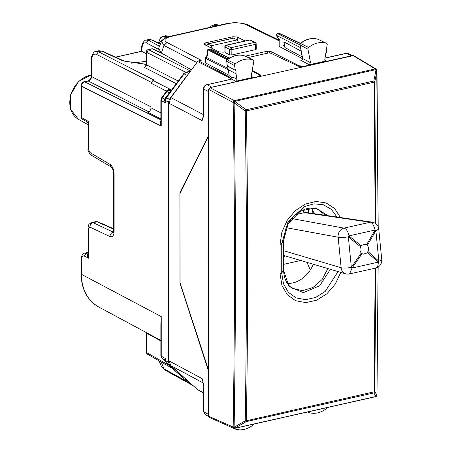 <?xml version="1.0" encoding="UTF-8"?>
<svg xmlns="http://www.w3.org/2000/svg" width="452" height="452" viewBox="0 0 452 452"><rect width="100%" height="100%" fill="white"/><g stroke="black" fill="none" stroke-linecap="round" stroke-linejoin="round"><path stroke-width="0.68" d="M146.267 61.331L131.323 63.178M146.267 53.754L141.561 51.257L115.509 57.116M98.847 50.748L102.406 51.172L98.847 50.748L96.027 51.381M159.516 46.194L148.68 40.454L146.182 40.098M166.782 37.296L165.534 36.663L168.099 36.081L165.528 35.742L169.664 36.42M212.858 25.092L215.367 25.448L218.887 24.979L215.355 24.532L218.858 25.352M148.691 39.533L152.273 39.968L148.736 39.522L146.324 40.064C143.516 39.725 140.934 46.776 141.555 48.799L141.894 49.211C142.177 44.081 143.776 42.036 146.702 43.087L158.364 49.268M163.567 39.307L165.534 36.663L162.957 36.324M95.875 51.421L98.457 51.754L101.412 51.087L123.119 60.941A2.35 1.814 -65.6 0 1 124.108 61.02L124.108 61.02A2.35 1.814 -65.6 0 1 124.142 61.037M91.191 76.156L91.191 60.127L91.558 60.557L91.558 76.586A2.35 0.802 0 0 1 91.191 76.156C91.055 78.462 89.925 80.049 87.795 80.925L88.287 80.998C90.264 80.332 91.355 78.857 91.558 76.586L150.991 106.864M81.066 85.778L81.439 86.225C81.62 83.942 82.705 82.467 84.699 81.806A2.35 1.215 -102.7 0 0 84.208 81.733L84.208 81.733A2.35 1.215 -102.7 0 0 84.185 81.739M166.652 91.129L166.732 90.711L168.839 89.513L168.517 90.01L170.935 89.643L152.951 80.479L150.991 83.123L150.991 107.825C150.798 110.102 149.708 111.576 147.725 112.237L160.861 118.932M152.951 80.479L154.262 80.185L98.457 51.754L96.496 54.404L151.143 82.241M188.139 74.354L187.122 75.36L184.128 73.862L166.426 97.762L165.483 100.581A2.35 0.802 0 0 1 165.121 100.237L165.483 102.83L165.483 100.581L168.466 102.073L169.421 99.259L187.122 75.36M168.466 102.073L168.466 362.284L169.421 364.668L188.139 381.143M160.861 122.893L161.24 126.091L161.24 100.711L165.483 102.83L164.618 100.785L164.641 99.112L161.709 97.751L160.861 100.276L161.24 100.711L162.183 97.886L166.805 91.643A2.35 0.288 36.5 0 0 166.33 91.507L168.624 89.976A2.35 1.215 77.3 0 1 169.121 90.05L170.935 89.643L168.839 89.513M88.648 228.661L88.021 227.938L88.021 255.222L88.648 258.216L88.648 228.661L89.88 227.107L110.022 236.565C112.52 237.334 113.887 235.611 114.119 231.384L114.119 173.913C113.887 169.443 112.52 166.268 110.022 164.392L89.88 152.499L88.648 149.646L88.648 121.56L88.021 123.108L87.366 121.995L82.264 119.136A2.35 1.842 -60.7 0 1 81.439 117.526L81.439 86.225L161.24 126.091C159.867 124.114 159.838 122.328 161.155 120.735M160.861 328.384L161.24 316.598L160.861 324.327L160.861 355.73L162.183 358.543L164.997 360.21M81.066 259.228L81.439 259.674L81.439 274.319L161.24 316.598L161.24 356.165L165.483 358.538L165.133 360.295A2.35 0.802 0 0 0 165.483 360.611L166.426 362.99L169.421 364.668M91.779 222.52L95.767 221.621L97.033 221.785A2.35 1.848 -66.1 0 1 98.027 221.864L113.492 228.706M84.36 256.075L88.648 258.216C87.394 256.578 87.106 255.222 87.79 254.16L86.309 253.419L84.36 256.075C82.58 255.482 81.609 256.679 81.439 259.674M87.795 80.925L84.208 81.733C82.62 81.829 81.575 83.179 81.066 85.79L81.066 117.091A2.35 0.802 180 0 0 81.439 117.526L88.648 121.56L87.79 121.746M81.066 112.859L81.066 103.92M162.2 53.466L152.262 48.895A2.35 1.836 -64.8 0 1 153.284 48.985L160.206 52.251M160.861 340.938L146.629 333.214L146.578 332.723M172.483 368.47L147.448 354.182L146.629 352.577A2.35 0.802 180 0 1 146.267 352.148A2.35 2.35 0 0 0 147.471 354.198M178.246 81.021L146.629 64.913L146.629 52.37L148.589 49.72A2.35 1.215 -102.7 0 0 148.098 49.647A2.35 2.35 0 0 0 146.267 51.935L146.267 64.483A2.35 0.802 0 0 0 146.629 64.913L144.668 67.563L176.286 83.671M145.199 66.896L144.668 67.563M170.929 90.954L165.5 97.672L164.641 99.112L165.398 98.689L164.618 100.785M190.399 71.297L185.947 72.196L186.439 72.269L184.128 73.862L183.653 73.727L185.947 72.196M190.473 71.201L186.648 72.037M168.466 362.284L165.483 360.611L165.483 358.538L164.664 359.227L164.969 360.182M164.664 359.227L165.059 360.317M211.242 47.991L211.242 45.742L207.553 43.901L233.3 38.109L237.39 39.861L238.447 42.465M233.639 38.154L207.869 43.957L207.072 45.132L207.112 45.906M212.564 48.658L211.242 45.742L237.39 39.861M208.688 135.182L179.924 192.625L180.563 192.479M179.924 192.625L180.099 283.037M169.929 36.363A3.915 2.023 77.3 0 1 169.946 36.358A3.915 2.023 77.3 0 1 170.788 36.488C164.686 38.16 163.421 40.155 166.986 42.471L201.23 60.302L198.552 60.907L197.626 61.545L170.907 97.609L168.992 103.242L168.992 360.877L202.112 378.629L203.773 385.415L203.541 411.552A1.565 0.537 180 0 0 203.79 411.845L203.79 386.093A1.565 0.537 180 0 1 203.541 385.799M203.541 411.552L205.214 414.557L203.79 411.845L208.361 414.337L208.361 370.578L179.924 283.076M208.361 135.255L208.361 91.496L208.688 89.824M203.79 114.898L203.79 89.146A1.565 0.537 180 0 1 203.541 88.858L203.773 115.554L202.112 120.582L203.451 115.825M208.361 370.578L208.688 370.504M210.615 87.496L258.199 76.603L259.962 75.495L259.318 74.783L252.097 71.139M352.227 55.63L304.637 66.156L299.218 65.806L270.827 51.477L267.409 51.172L245.278 56.15M208.361 414.337L208.688 415.863M203.541 392.907L197.626 389.686L170.907 365.645L203.168 382.94M168.992 360.877L170.907 365.645M203.773 115.554L203.524 115.153L202.112 120.582L168.992 103.242M203.524 115.153L203.541 114.61M202.937 382.008L203.524 385.223M161.613 41.443L163.946 45.432L196.863 62.574M228.927 75.207L205.643 62.992L205.4 58.037A1.565 0.537 180 0 0 205.643 58.325L227.989 69.71M208.361 91.496L203.79 89.146C203.982 86.869 205.072 85.394 207.061 84.733L229.622 79.529A1.565 0.808 77.3 0 1 229.955 79.58L231.514 79.077L228.814 77.275L229.204 75.75L228.153 69.551L236.023 73.84L236.978 79.241L235.695 81.281L252.527 77.49L251.826 77.422L251.244 76.009L253.809 61.41A1.565 1.226 117.5 0 0 253.222 60.003A1.565 1.226 117.5 0 0 253.126 59.963A23.476 18.43 117.5 0 0 235.266 63.879A1.565 1.226 117.5 0 0 234.571 65.625L235.407 70.371A2.836 2.226 117.5 0 0 235.029 71.896A2.836 2.226 117.5 0 0 236.023 73.84M302.428 58.636L279.189 46.437L278.946 39.838L276.652 35.979A1.565 0.751 149.3 0 1 276.675 35.471L300.399 47.556M285.065 47.618L284.331 45.211L285.065 42.477L282.975 43.098L282.89 43.934L282.975 44.737L285.065 47.618L302.168 56.856M285.065 42.477L301.083 51.127M279.652 39.759L279.189 39.697L279.189 46.437M224.757 51.861L223.316 52.183L218.977 51.901L204.208 44.437L203.694 43.884L205.101 42.98L205.225 44.951M245.057 40.979L237.198 37.013L232.865 36.731L205.101 42.98M225.006 52.522L224.836 46.759A1.565 0.52 -179.1 0 0 225.09 47.048L225.006 52.522L229.633 54.856L229.718 49.454A1.565 0.52 0.9 0 0 231.882 49.635L255.465 44.324A1.565 0.548 -0.9 0 0 256.171 43.855A1.565 1.565 0 0 0 255.323 42.488A1.565 1.226 117.5 0 0 254.606 42.409L255.465 44.324L255.549 49.652L231.803 54.997L229.633 54.856M255.996 48.923L255.549 49.652M166.873 365.267L161.37 362.357L163.946 368.815A3.915 3.085 118.9 0 0 165.116 370.188L161.539 366.583L163.946 368.815L191.01 383.731M191.473 69.851L161.37 53.003L158.59 48.313L161.533 41.601C164.737 36.714 168.771 36.894 169.946 36.358L227.39 23.431L228.226 23.561C235.153 22.301 241.108 22.673 246.086 24.674L278.946 40.765M161.37 362.357L159.466 361.041M231.006 79.055L231 78.529L230.43 79.303M227.147 59.653L207.971 49.884A1.565 1.045 -178.7 0 0 207.349 50.692L207.253 55.014M207.298 54.952L207.863 54.703L206.016 57.195L205.705 57.105A1.565 1.565 0 0 0 205.4 58.037M224.836 46.759A1.565 1.565 0 0 1 226.062 45.251L226.401 45.313A1.565 1.226 117.5 0 0 225.09 47.048L229.718 49.454A1.565 1.226 117.5 0 1 231.023 47.714A1.565 0.808 77.3 0 1 231.882 49.635L231.803 54.997M226.056 45.256L249.634 39.945A1.565 0.808 77.3 0 1 249.979 40.002A1.565 1.226 -62.5 0 1 250.702 40.087A1.565 1.565 0 0 0 249.628 39.951M207.349 50.692A1.565 1.565 0 0 1 208.57 49.2L228.034 58.997M208.57 49.2L209.649 48.957A1.565 0.808 77.3 0 1 209.977 49.008L229.339 58.139M277.63 33.663L278.731 33.414A1.565 0.808 77.3 0 1 279.059 33.459L300.252 43.454M276.652 35.979A1.565 1.565 0 0 1 277.664 33.651L299.885 44.861M324.79 59.483L325.372 60.867L326.073 60.941L309.241 64.726L310.524 62.67L307.959 49.223A1.565 1.226 117.5 0 1 308.637 47.471A23.476 18.43 117.5 0 1 326.502 43.347A1.565 1.226 117.5 0 1 326.61 43.392A1.565 1.226 117.5 0 1 327.197 44.782L326.355 49.901A2.836 2.226 117.5 0 1 326.734 51.262A2.836 2.226 117.5 0 1 325.745 53.652L324.79 59.483M235.695 81.281L231.514 79.077L232.808 77.043L231.48 76.993L229.204 75.75L228.639 72.292M308.061 411.885A1.565 1.226 117.5 0 0 308.496 412.365A1.565 1.226 117.5 0 0 308.637 412.427A23.476 18.43 117.5 0 0 326.502 408.512A1.565 1.226 117.5 0 0 327.129 407.591M234.317 428.36A1.565 0.808 -102.7 0 0 234.639 428.406A1.565 1.226 117.5 0 0 235.108 428.971A1.565 1.226 117.5 0 0 235.266 429.044A23.476 18.43 117.5 0 0 253.126 424.92A1.565 1.226 117.5 0 0 253.708 424.117M318.496 39.471A1.311 1.028 117.5 0 0 318.321 39.386L326.502 43.347M318.185 39.341L318.253 39.358C312.242 37.488 306.258 38.832 300.303 43.409L300.659 43.46A1.311 1.028 117.5 0 0 300.088 44.929L307.959 49.223M301.947 55.669L300.088 44.929L302.654 58.523C302.993 59.591 302.365 60.172 300.778 60.263L309.241 64.726M326.61 43.392L318.321 39.386A23.221 18.227 117.5 0 0 300.659 43.46L308.637 47.471M301.597 60.133L300.778 60.263M235.407 70.371L227.542 66.077L227.164 67.602L227.316 65.811L226.701 61.331A1.311 1.028 -62.5 0 1 227.283 59.873A23.221 18.227 -62.5 0 1 244.95 55.997L253.126 59.963M228.119 69.529L227.164 67.602M227.311 65.862L226.701 61.331L234.571 65.625M226.458 61.054L226.576 60.257L227.283 59.873L235.266 63.879M226.927 59.822C232.91 55.308 238.899 54.025 244.894 55.975L253.222 60.003M198.552 60.907L228.842 76.569L228.961 75.427M228.961 76.382L228.814 77.275M208.361 136.357L179.969 193.665L179.969 282.653L208.361 369.476L208.688 89.4L209.999 87.637L353.617 55.602M208.361 369.476L208.688 369.403L208.688 136.284M303.795 66.529L298.45 66.218L269.607 52.714L248.148 57.545M209.999 87.637L234.317 100.632A1.565 1.192 118.1 0 0 233.012 102.401L233.159 102.7C234.916 211.672 234.916 319.779 233.159 427.027L234.125 427.276L245.238 420.835L246.148 421.659A1.565 0.808 -102.7 0 0 246.419 420.767C248.024 318.27 248.024 214.988 246.419 110.909L245.238 111L246.148 109.74A1.565 0.808 77.3 0 1 246.419 110.909L374.115 82.174A1.565 0.808 77.3 0 0 373.849 81.004L376.007 69.913A1.565 0.537 -24 0 1 376.849 70.032A1.565 1.565 0 0 1 376.985 70.648L378.2 226.898M375.894 223.813L374.787 81.846L373.849 81.004L246.148 109.74L235.034 101.638L234.125 102.892L245.238 111C246.843 215.067 246.843 318.344 245.238 420.835A1.565 0.565 0.9 0 0 246.419 420.767L374.787 391.681L373.849 392.924A1.565 0.808 -102.7 0 0 374.115 392.031L375.183 268.166M375.216 223.322L374.115 82.174A1.565 0.503 179.2 0 0 374.787 81.846L376.951 70.749L375.872 69.608L234.887 101.333L235.034 101.638A1.565 0.508 154 0 0 233.159 102.7A1.565 0.503 179.1 0 0 234.125 102.892C235.887 211.886 235.887 320.01 234.125 427.276L235.034 428.095L246.148 421.659L373.849 392.924L375.872 396.528A1.565 0.808 -102.7 0 1 375.623 396.681A1.565 1.565 0 0 0 376.459 396.184A1.565 1.277 -138.8 0 1 375.872 396.528L234.887 428.253A1.565 1.243 -137 0 1 233.012 427.185A1.565 1.22 114.1 0 0 233.656 428.31A1.565 1.565 0 0 0 234.639 428.406A1.565 0.808 -102.7 0 0 234.887 428.253L235.034 428.095A1.565 1.243 -137 0 1 233.159 427.027L208.688 416.286L208.688 369.403M233.656 428.31L209.332 417.405L208.688 416.286M353.622 55.607L376.081 69.02A1.565 1.237 120.8 0 0 375.301 68.907L234.317 100.632A1.565 0.808 -102.7 0 1 234.887 101.333A1.565 0.508 -26 0 0 233.012 102.401L208.688 89.4M376.838 395.528A1.565 1.277 -138.8 0 1 376.595 396.031A1.565 1.277 -138.8 0 1 376.007 396.37L376.951 395.133L374.787 391.681L375.855 268.008M376.748 70.388L378.166 226.825M252.222 70.439L260.239 74.817L260.81 75.495L259.047 76.597M314.276 213.683A27.391 21.504 117.5 0 0 311.179 208.118M287.37 283.381A27.391 21.504 117.5 0 0 313.326 264.239M327.892 268.561L322.039 279.573L312.999 287.478L302.591 290.664L292.919 288.495C289.359 286.743 283.941 281.517 283.596 270.025L283.5 240.893L288.218 223.604L300.569 210.948L315.75 207.897L327.79 215.66M283.596 270.025L283.596 240.6L285.568 229.463C288.416 221.83 292.964 215.977 299.218 211.898L305.134 209.112C310.117 207.609 314.586 207.818 318.558 209.739L325.152 215.276M340.78 272.381L335.26 284.138L326.875 293.8L316.643 300.218L305.795 302.625L295.619 300.738L287.342 294.772L281.941 285.438L280.065 273.85L280.065 244.396L281.895 232.068L287.178 220.367L295.292 210.66L305.292 204.095L316.016 201.428L326.208 202.971L334.666 208.553L340.407 217.508M312.394 209.841L312.97 213.491M300.676 260.488L283.602 264.347M308.626 212.858L308.558 208.321M362.046 253.657L361.284 253.013C359.769 251.21 359.566 249.154 360.679 246.832L361.815 245.266L365.465 244.216L367.34 245.334C368.685 247.103 368.888 249.159 367.945 251.515L366.753 253.069L363.289 254.165L362.046 253.657L352.097 268.019L349.526 273.94A7.825 7.825 0 0 1 345.582 273.805A7.825 6.582 -73.5 0 1 341.141 267.748L338.158 237.221A7.825 6.678 -79.6 0 1 343.944 228.124L370.092 222.243L304.365 212.615L306.377 212.53L372.103 222.152A7.825 6.435 -81.7 0 0 370.092 222.243C371.81 221.926 373.482 224.52 375.103 230.017A7.825 2.226 30.2 0 1 375.866 230.661L378.759 229.136A7.825 7.825 0 0 0 372.103 222.152M295.467 214.711A162.115 28.363 173.5 0 0 304.365 212.615L302.806 209.988M291.749 218.548L343.944 228.124A7.825 4.04 77.3 0 1 348.955 235.904L375.103 230.017L366.578 244.69M286.246 227.701L338.158 237.221C339.333 237.746 342.729 237.622 348.351 236.854A7.825 3.475 -51 0 0 348.955 235.904L361.284 245.882M283.602 250.685L341.141 267.748A7.825 1.571 -5.6 0 0 351.34 267.375L348.351 236.854L360.679 246.832M345.582 273.805L285.139 255.883A7.825 6.582 -73.5 0 1 283.607 255.16M283.607 256.572L285.777 255.985M367.945 251.515L378.855 261.183A7.825 1.571 -5.6 0 0 381.748 259.657L378.759 229.136M361.284 253.013L351.34 267.375A7.825 1.26 -145.3 0 1 352.097 268.019L378.251 262.137A7.825 4.04 77.3 0 1 375.674 268.053A7.825 7.825 0 0 0 381.748 259.657M88.021 253.035L86.309 253.419L84.597 253.199M91.191 74.891L78.58 81.422L70.631 94.745L70.619 109.384L78.507 119.379A24.289 19.063 -62.5 0 1 70.891 94.931A24.289 19.063 -62.5 0 1 91.191 74.992M141.894 51.579L141.894 49.211M146.267 64.461L123.119 60.941M160.398 44.189L151.245 39.872L148.68 40.454A2.35 1.898 117.9 0 0 146.702 43.087M169.133 36.555L168.099 36.081L169.088 36.166M216.282 25.928L215.367 25.448A2.35 1.898 -62.1 0 0 213.898 26.465M84.682 253.176C81.761 252.922 80.569 260.188 81.066 259.239L81.066 273.884L81.439 274.319A46.923 36.838 117.5 0 0 98.638 306.942L160.861 340.407M163.381 39.217L158.838 43.064M91.558 60.557C91.841 55.426 93.491 53.37 96.496 54.404M160.861 119.859L84.699 81.806L88.287 80.998L148.77 111.808M150.991 107.825L160.861 112.859M150.991 83.123L166.579 91.208M170.901 90.937L169.121 90.05L166.805 91.643L169.573 92.841M160.861 355.73L162.025 358.425L165.279 361.329M165.127 360.572L166.268 362.877L184.128 378.923L187.122 380.601M183.84 378.663L187.557 380.912M169.421 99.259L166.426 97.762M188.806 73.45L186.439 72.269L190.332 71.393M89.88 227.107C90.027 224.813 91.101 223.333 93.089 222.672L91.846 222.503C87.745 224.667 88.699 224.825 88.027 227.938L88.027 227.915M110.022 236.565A3.915 3.136 -64.9 0 1 113.232 232.125L93.089 222.672L97.033 221.785L113.492 229.062M114.119 231.384L113.492 230.656L113.492 173.184A3.915 1.339 0 0 0 114.119 173.913M113.492 173.156A3.915 1.339 0 0 0 113.492 173.184C113.35 170.415 112.621 168.37 111.322 167.037L91.174 155.143A3.915 3.04 -59.4 0 1 89.88 152.499M110.022 164.392L111.316 167.037M88.648 149.646L88.021 148.917L88.021 123.108M162.709 53.754L162.025 53.494M169.02 365.352L146.629 352.577L146.629 333.214A2.35 0.802 0 0 1 146.267 332.785L146.256 332.553M146.267 51.935A2.35 0.802 0 0 0 146.629 52.37L185.687 72.263M190.552 71.094L148.589 49.72L152.262 48.895A2.35 1.215 77.3 0 0 151.77 48.822L148.098 49.647M165.5 97.672L165.963 97.717M141.612 51.358L115.672 57.195M203.773 385.415L203.79 386.093M229.955 79.58L207.061 84.733L211.632 87.083M324.999 58.195L346.514 53.347L351.21 55.675M325.022 58.059L346.181 53.296A1.565 0.808 77.3 0 1 346.514 53.347L348.277 53.534L352.419 55.585M170.907 97.609L203.541 114.695M278.946 40.087L247.826 24.843A3.915 3.057 116.1 0 0 246.086 24.674M170.788 36.488L228.226 23.561M166.986 42.471L163.946 45.432L161.37 53.003M226.972 67.868L206.016 57.195A1.565 1.254 -63 0 0 205.643 58.325L205.643 62.992M279.98 33.68A1.565 1.226 115.2 0 0 279.743 33.521A1.565 1.226 115.2 0 0 279.059 33.459L277.986 33.702A1.565 1.254 117 0 0 276.675 35.471L279.189 39.697M232.865 36.731L232.916 38.194M237.198 37.013L237.294 39.816M197.626 61.545L231 78.529L231.48 76.993M197.626 389.686L203.541 392.873M229.582 57.992L210.66 49.07A1.565 1.226 115.2 0 0 209.977 49.008L208.903 49.251A1.565 1.254 117 0 0 207.971 49.884L207.863 54.703M226.401 45.313L249.979 40.002L254.606 42.409L231.023 47.714L226.401 45.313M271.392 53.551L270.827 51.477M267.934 53.093L267.409 51.172M299.207 66.484L299.218 65.806M324.892 60.37L326.073 60.941M232.808 77.043L236.978 79.241M302.19 55.952L302.654 58.523L310.524 62.67M251.346 76.919L252.527 77.49M352.842 55.489L375.301 68.907A1.565 0.808 77.3 0 1 375.872 69.608A1.565 0.537 156 0 1 376.708 69.727L376.849 70.032M376.522 396.105A1.565 1.277 -138.8 0 1 376.459 396.184L376.595 396.031A1.565 1.565 0 0 0 376.985 395.02L376.985 395.02A1.565 0.571 0.9 0 1 376.951 395.133L378.115 267.047M378.149 267.025L376.985 395.02A1.565 0.571 0.9 0 0 376.951 394.907M260.239 74.817L260.239 76.179M330.406 269.307L319.649 285.833L303.343 292.619L289.094 286.495L283.5 270.319L281.732 273.019L280.065 273.85M283.59 240.6L281.732 243.571L281.732 273.019L283.472 283.771L288.495 292.421L296.184 297.941L305.625 299.676L315.694 297.427L325.186 291.467L338.068 271.579M336.983 217.011L331.316 209.332L323.349 204.767L313.987 203.824L304.281 206.609L288.06 221.74L281.732 243.571L280.065 244.396M310.287 270.025A151.262 54.025 -132.6 0 0 306.931 262.341M367.34 245.334L375.866 230.661L378.855 261.183A7.825 4.441 -48.4 0 1 378.251 262.137L367.34 252.465M84.677 253.176L88.021 252.425M146.267 64.331L124.108 61.02L102.406 51.172M209.83 27.38L210.547 26.476L213.011 25.058L215.367 24.527M81.066 273.884C81.422 289.274 87.281 300.292 98.638 306.942M163.099 36.29L165.528 35.742M163.121 36.284L160.556 37.782L158.409 42.861M91.197 60.127C90.496 58.607 93.14 50.929 96.05 51.381M219.418 25.222L218.892 24.979M161.709 97.751L166.33 91.507M160.861 122.904L160.861 100.276M165.296 361.368L162.025 358.425M166.268 362.877L184.569 379.239M113.994 232.232L113.136 232.723L113.492 230.661M91.18 155.143C89.999 155.273 87.434 149.974 88.027 148.923M95.762 221.621L98.027 221.864M81.066 117.091A2.35 2.35 0 0 0 82.281 119.147M78.507 119.379L88.021 124.673M160.539 43.867L152.273 39.968M146.267 352.148L146.267 332.785M153.307 48.997A2.35 2.35 0 0 0 151.77 48.822M146.267 64.483L145.16 66.93M183.653 73.727L165.952 97.626L165.149 99.576M141.555 51.262L141.555 48.793M205.208 414.552L208.7 416.456M203.541 88.858C203.671 86.733 204.733 85.343 206.728 84.682M247.826 24.843L242.786 23.25L234.531 22.6L227.39 23.431M256.25 49.206L256.171 43.855M346.181 53.296L348.272 53.534M165.116 370.188L193.1 385.612M161.539 366.595L158.985 360.769M207.315 54.935L205.705 57.105M250.702 40.087L255.323 42.488M210.66 49.07A1.565 1.565 0 0 0 209.643 48.963M278.731 33.414A1.565 1.565 0 0 1 279.743 33.521L300.456 43.29M259.979 76.309L259.962 75.49M230.955 79.128L229.622 79.529M234.147 428.439L235.108 428.971M307.755 411.953L308.496 412.365M299.851 44.658L300.309 43.409M302.405 58.206C302.207 59.726 301.925 60.37 301.563 60.144M228.396 72.009L227.938 69.41M226.921 67.32L228.141 69.546M376.708 69.727A1.565 1.565 0 0 0 376.081 69.02M234.639 428.406L375.623 396.681M349.526 273.94L375.674 268.053"/></g></svg>
